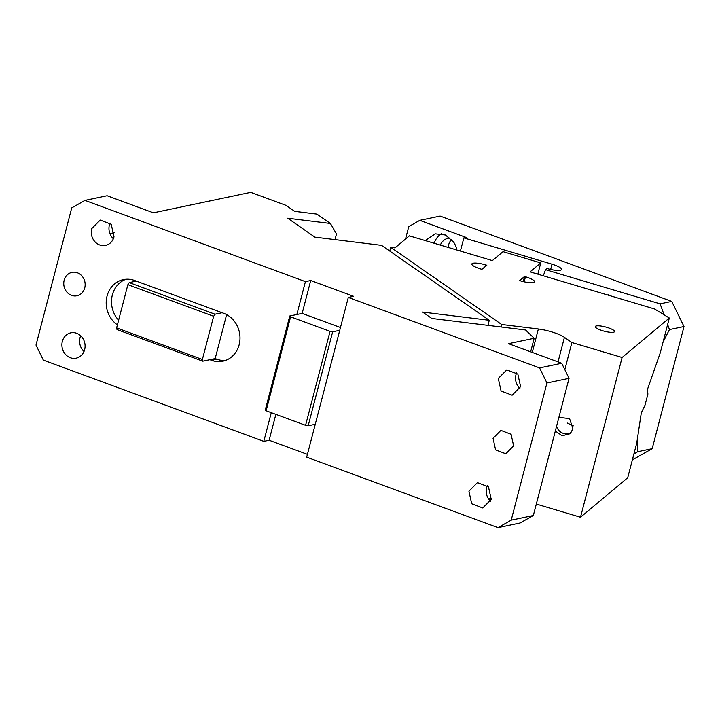 <?xml version="1.0" encoding="UTF-8"?>
<svg xmlns="http://www.w3.org/2000/svg" width="720" height="720" viewBox="0 0 720 720"><rect width="100%" height="100%" fill="white"/><g stroke="black" fill="none" stroke-linecap="round" stroke-linejoin="round"><path stroke-width="1.08" d="M287.685 218.223L314.892 237.15L381.537 245.349L489.276 320.283L422.64 312.084L431.784 318.447L525.591 329.985L534.177 338.265L508.518 343.665L561.699 363.258L569.061 378.324L533.331 515.502L520.101 522.99L497.979 527.634L306.693 457.164L315.261 424.278L308.187 425.763L305.586 425.313L330.057 331.353L332.658 331.803L339.732 330.318L348.3 297.432L353.61 296.316L310.716 280.512L305.415 281.628L84.96 200.403L107.082 195.75L153.405 212.823L250.722 192.366L286.146 205.416L294.723 211.374L316.935 214.11L330.399 223.479L287.685 218.223M487.953 325.359L489.276 320.283M561.699 363.258L539.586 367.911L348.3 297.432M305.415 281.628L296.847 314.514L302.157 313.398L340.461 327.51M310.716 280.512L302.157 313.398M305.586 425.313L266.121 410.778L265.293 409.959L289.764 315.999L296.847 314.514M289.764 315.999L290.601 316.818L330.057 331.353M266.121 410.778L290.601 316.818M308.187 425.763L332.658 331.803M315.261 424.278L339.732 330.318M275.859 414.36L269.118 440.244L263.808 441.36L43.353 360.135L36 345.069L71.73 207.882L84.96 200.403M307.422 454.356L269.118 440.244M497.979 527.634L511.209 520.155L546.939 382.977L539.586 367.911M491.229 499.41L482.742 507.969L471.69 503.757L468.927 491.193L477.414 482.634L488.466 486.846L491.229 499.41M493.047 438.291L500.886 430.389L511.083 434.277L513.639 445.878L505.8 453.78L495.603 449.892L493.047 438.291M498.294 378.441L506.79 369.882L517.833 374.094L520.596 386.658L512.109 395.217L501.066 391.005L498.294 378.441M490.581 501.3A12.942 11.529 78.1 0 1 486.621 487.467A12.942 11.529 78.1 0 1 487.269 485.577M488.52 498.852L491.481 498.231M530.649 351.819L534.177 338.265M113.364 238.752A12.942 11.529 78.1 0 1 109.404 224.91L110.052 223.02M114.012 236.853A12.942 11.529 78.1 0 1 105.525 245.412A12.942 11.529 78.1 0 1 91.71 228.636L100.197 220.077L111.249 224.289L114.012 236.853M64.161 280.269A11.952 10.647 78.1 0 1 71.991 272.367A11.952 10.647 78.1 0 1 84.744 287.856A11.952 10.647 78.1 0 1 76.914 295.758A11.952 10.647 78.1 0 1 64.161 280.269M83.997 351.495A12.942 11.529 78.1 0 1 80.037 337.662A12.942 11.529 78.1 0 1 80.685 335.772M84.645 349.605A12.942 11.529 78.1 0 1 76.158 358.164A12.942 11.529 78.1 0 1 62.343 341.388A12.942 11.529 78.1 0 1 70.83 332.829A12.942 11.529 78.1 0 1 84.645 349.605M335.016 239.625L336.501 233.928L330.399 223.479M109.926 233.604L114.444 232.659M271.278 412.677L263.808 441.36M209.871 359.703L215.172 358.587L216.891 359.217L211.581 360.333L209.871 359.703L202.788 361.188L117.009 329.58L116.613 327.888L127.872 284.67L129.249 282.6L136.323 281.115L134.613 280.485A24.894 22.176 -101.9 0 0 123.372 279.612A24.894 22.176 -101.9 0 0 107.046 296.073A24.894 22.176 -101.9 0 0 117.405 324.873M136.323 281.115L223.821 313.353A24.894 22.176 -101.9 0 1 239.148 344.745A24.894 22.176 -101.9 0 1 222.822 361.197A24.894 22.176 -101.9 0 1 211.581 360.333M116.613 327.888L202.392 359.496L213.651 316.269L215.028 314.208L222.102 312.723M202.788 361.188L202.392 359.496M127.872 284.67L213.651 316.269M129.249 282.6L215.028 314.208M126.063 279.234A24.894 22.176 -101.9 0 0 112.356 294.957A24.894 22.176 -101.9 0 0 118.62 320.202M226.629 314.613L215.172 358.587M216.891 359.217A24.894 22.176 -101.9 0 0 225.441 360.459M519.948 388.557A12.942 11.529 78.1 0 1 515.988 374.715A12.942 11.529 78.1 0 1 516.645 372.825M569.061 378.324L546.939 382.977M533.331 515.502L511.209 520.155M441.288 233.73A19.917 17.739 -101.9 0 0 434.151 243.243M425.223 240.579L435.312 233.838L445.437 234.999L453.618 242.082A19.917 17.739 -101.9 0 1 456.84 250.011M550.665 269.46L552.033 264.195A12.447 2.754 -165.4 0 1 555.003 265.176A12.447 2.754 -165.4 0 1 561.51 269.478A12.447 2.754 -165.4 0 1 561.258 269.856A12.447 2.754 -165.4 0 1 546.903 268.488L545.49 269.667L660.123 303.849L671.742 301.41L440.136 216.081L419.787 220.356L466.11 237.42L463.851 237.897L460.413 251.073M552.033 264.195L463.851 237.897M419.787 220.356L408.762 226.593L405.513 239.085M545.49 269.667L543.339 275.805M671.742 301.41L684 326.52L669.465 329.58L663.039 342.135M669.465 329.58L667.629 324.522M664.11 314.829L660.123 303.849M606.393 294.606L618.012 298.071M608.319 294.651A19.917 17.739 -101.9 0 0 607.752 295.011M633.888 454.059L637.65 451.728L652.185 448.668L632.367 459.873M450.099 238.023A12.942 11.529 -101.9 0 0 448.245 238.239A12.942 11.529 -101.9 0 0 440.325 245.088M451.584 239.49A12.942 11.529 -101.9 0 0 448.605 244.944L448.191 247.428M637.362 439.038L637.65 451.728M684 326.52L652.185 448.668M540.756 262.926L503.037 251.676L492.363 260.604L409.374 235.854L395.001 247.869L390.744 247.347L501.624 324.468L538.362 328.986A19.917 4.41 -165.4 0 1 551.448 331.803A19.917 4.41 -165.4 0 1 564.435 337.338L571.896 342.522L622.107 357.498L669.321 318.024L654.561 308.97L530.082 271.854L540.756 262.926L537.831 274.158M500.976 326.961L501.624 324.468M389.772 251.073L390.744 247.347M622.107 357.498L580.5 517.23L627.714 477.756L636.777 442.953L641.304 412.83L645.003 405.198L647.919 394.011L647.235 390.051L660.258 352.827L669.321 318.024M564.831 369.657L571.896 342.522M536.31 504.054L580.5 517.23M555.336 431.028L562.149 435.753L569.97 433.755L573.012 428.931L569.565 418.608L558.891 417.348M485.874 264.951A11.952 2.646 14.6 0 0 471.852 264.006A11.952 2.646 14.6 0 0 480.951 269.073L481.896 269.352L486.819 265.239L485.874 264.951L485.523 266.319M524.538 276.48L519.615 280.602L520.56 280.881A11.952 2.646 14.6 0 0 534.582 281.835A11.952 2.646 14.6 0 0 525.483 276.768L524.538 276.48L523.206 281.601M602.856 330.804A9.954 2.205 14.6 0 0 614.547 331.596A9.954 2.205 14.6 0 0 606.969 327.375A9.954 2.205 14.6 0 0 595.278 326.583A9.954 2.205 14.6 0 0 602.856 330.804M556.605 426.132A9.954 9.594 -129.9 0 0 571.113 432.621M567.279 423.027L573.3 425.853M538.362 328.986L532.26 352.413M558.027 361.908L564.435 337.338M524.169 281.826L525.483 276.768"/></g></svg>
